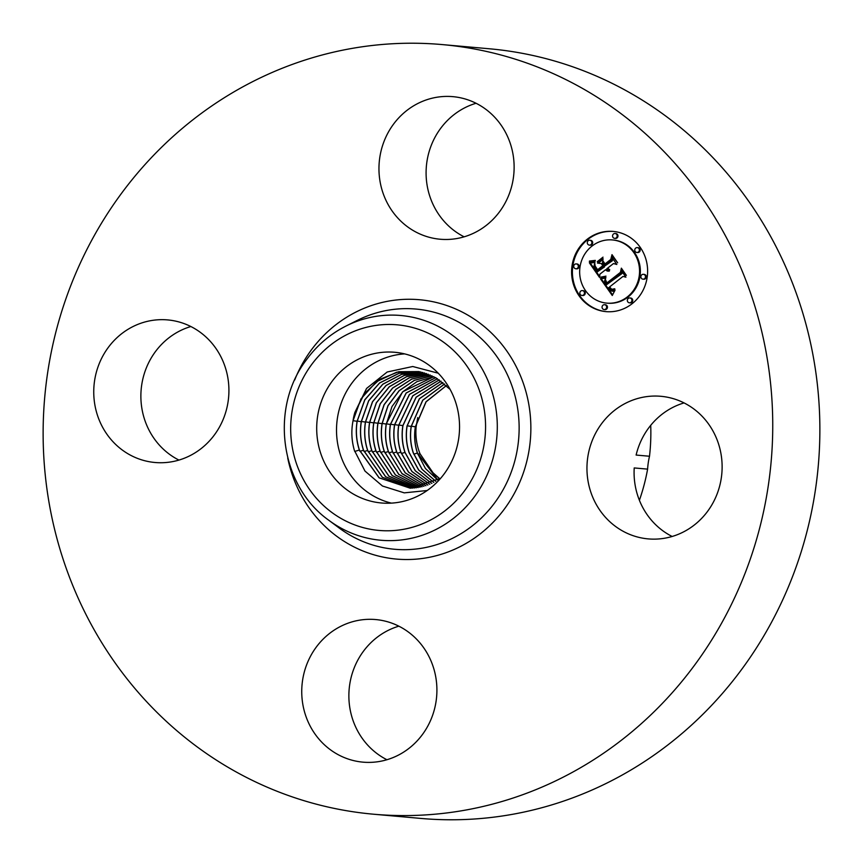 <?xml version="1.0" encoding="UTF-8"?>
<svg xmlns="http://www.w3.org/2000/svg" width="863" height="863" viewBox="0 0 863 863"><rect width="100%" height="100%" fill="white"/><g stroke="black" fill="none" stroke-linecap="round" stroke-linejoin="round"><path stroke-width="1.29" d="M404.682 353.906A75.642 71.392 -84.9 0 0 340.712 455.675A75.642 71.392 -84.9 0 0 391.371 503.118M438.21 373.194L412.741 366.505L387.196 371.996L366.57 388.436L354.876 412.406A58.878 55.566 -84.9 0 0 353.032 420.777L353.01 420.896C351.122 430.788 351.565 440.605 354.359 450.346L364.984 471.079L382.471 486.02L404.262 492.859L427.163 490.518M455.351 401.36A75.642 71.392 95.1 0 1 381.403 502.978A75.642 71.392 95.1 0 1 320.896 453.906A75.642 71.392 95.1 0 1 394.844 352.287A75.642 71.392 95.1 0 1 455.351 401.36M440.648 478.296L410.357 488.231L379.062 477.832L359.332 450.044C356.3 440.723 355.545 431.133 357.077 421.273L364.779 399.774L379.547 382.956L399.202 373.204L420.831 371.975M420.874 371.985L399.224 373.237L379.547 383.043L364.801 399.903L357.174 421.284C355.642 431.122 356.397 440.713 359.429 450.044L379.181 477.854L410.4 488.231M354.876 412.406L364.531 393.452L379.774 379.332L398.728 371.716L418.954 371.586L435.912 377.821L450.098 389.364M418.997 371.597L396.743 372.18L376.354 381.78L360.982 398.879L353.032 420.777M422.741 372.438L401.726 374.326L382.805 384.283L368.663 400.864L361.338 421.673C359.817 431.457 360.561 440.982 363.571 450.259L382.428 477.304L412.309 488.188M412.266 488.188L382.309 477.282L363.474 450.259C360.464 440.993 359.72 431.468 361.241 421.673L368.641 400.734L382.794 384.197L401.705 374.283L422.697 372.428M424.564 372.945L404.197 375.416L385.998 385.502L372.449 401.802L365.405 422.061C363.895 431.791 364.628 441.252 367.627 450.475L385.61 476.764L414.197 488.07M367.724 450.475L385.685 476.743L414.24 488.059M424.607 372.967L404.251 375.448L386.074 385.534L372.536 401.824L365.502 422.072C363.992 431.791 364.725 441.263 367.714 450.475M426.462 373.56L406.786 376.613L389.353 386.797L376.408 402.784L369.655 422.46C368.156 432.115 368.889 441.532 371.867 450.691L388.954 476.171L416.171 487.865M426.419 373.539L406.732 376.581L389.267 386.775L376.322 402.773L369.558 422.46C368.059 432.115 368.803 441.532 371.77 450.691L388.879 476.193L416.117 487.875M428.275 374.208L409.267 377.778L392.557 388.059L380.195 403.733L373.722 422.848C372.233 432.449 372.967 441.802 375.912 450.907L392.169 475.599L418.059 487.606M428.318 374.229L409.332 377.811L392.633 388.08L380.292 403.755L373.819 422.848C372.331 432.449 373.064 441.802 376.009 450.907L392.244 475.589L418.102 487.595M430.119 374.952L411.824 379.019L395.847 389.353L384.067 404.704L377.886 423.248C376.408 432.784 377.131 442.072 380.065 451.122L395.459 474.995L420.001 487.261M430.162 374.974L411.888 379.051L395.934 389.375L384.164 404.725L377.983 423.248C376.505 432.784 377.228 442.072 380.151 451.122L395.534 474.984L420.044 487.25M431.953 375.772L414.38 380.303L399.148 390.669L387.951 405.686L382.05 423.647C380.572 433.118 381.295 442.352 384.208 451.338L398.76 474.37L421.953 486.84M431.996 375.793L414.445 380.335L399.235 390.691L388.048 405.696L382.147 423.636C380.669 433.118 381.392 442.341 384.305 451.327L398.835 474.359L421.996 486.829M433.787 376.667L416.958 381.64L402.46 392.007L386.214 424.035C384.747 433.453 385.459 442.622 388.35 451.554L402.072 473.733L423.906 486.333M433.83 376.689L402.924 391.651L391.985 406.57L386.311 424.035C384.844 433.442 385.556 442.611 388.447 451.543L401.888 473.463L423.949 486.322M435.61 377.649L406.139 392.989L390.367 424.434C388.922 433.776 389.623 442.892 392.503 451.759L405.179 472.848L425.869 485.75M435.653 377.67L406.225 393.01L390.475 424.423C389.019 433.776 389.72 442.892 392.589 451.759L405.254 472.827L425.923 485.729M437.433 378.717L409.44 394.38L394.531 424.823C393.086 434.121 393.798 443.172 396.646 451.975L408.544 472.201L427.843 485.071M437.465 378.749L409.526 394.402L394.639 424.812C393.183 434.111 393.884 443.161 396.743 451.975L408.62 472.18L427.886 485.049M439.235 379.882L412.751 395.793L398.695 425.222C397.26 434.445 397.962 443.442 400.788 452.19L411.921 471.532L429.828 484.294M439.278 379.903L412.827 395.815L398.792 425.211C397.358 434.434 398.048 443.431 400.885 452.19L411.996 471.511L429.871 484.283M441.036 381.133L416.063 397.228L402.859 425.61C401.435 434.779 402.126 443.711 404.941 452.406L415.297 470.831L431.813 483.431M441.079 381.166L416.139 397.26L402.956 425.599C401.532 434.769 402.223 443.701 405.027 452.406L415.373 470.81L431.867 483.409M442.827 382.492L419.375 398.706L407.023 426.009C405.599 435.114 406.29 443.992 409.084 452.622L418.674 470.098L433.819 482.46M442.87 382.525L419.461 398.738L407.12 425.988C405.696 435.103 406.387 443.97 409.181 452.611L418.749 470.076L433.862 482.439M444.607 383.959L422.687 400.227L411.187 426.408C409.774 435.448 410.454 444.262 413.237 452.838L422.05 469.321L435.826 481.371M444.65 384.003L422.773 400.249L411.284 426.387C409.871 435.437 410.551 444.251 413.323 452.827L422.126 469.299L435.869 481.349M446.376 385.545L426.009 401.78L415.34 426.797C413.949 435.783 414.618 444.531 417.379 453.053L425.427 468.501L437.843 480.173M446.419 385.588L426.095 401.813L415.448 426.775C414.046 435.761 414.715 444.521 417.465 453.043L437.897 480.141M417.724 417.606L416.139 426.7C415.297 436.149 416.581 445.168 420.011 453.744L433.075 472.838L439.882 478.836M439.925 478.803L438.609 477.811A53.128 50.151 95.1 0 1 433.075 472.838M650.724 425.34A193.172 182.32 95.1 0 1 649.505 456.247A71.575 67.551 95.1 0 0 647.606 469.127A193.172 182.32 95.1 0 1 639.397 500.292M464.154 236.829A71.575 67.551 95.1 0 1 440.087 129.137A71.575 67.551 95.1 0 1 476.063 103.269M500.13 210.96A71.575 67.551 95.1 0 1 440.184 239.234A71.575 67.551 95.1 0 1 384.574 197.174A71.575 67.551 95.1 0 1 392.956 124.93A71.575 67.551 95.1 0 1 452.902 96.656A71.575 67.551 95.1 0 1 508.512 138.716A71.575 67.551 95.1 0 1 500.13 210.96M178.943 460.087A71.575 67.551 95.1 0 1 167.271 452.579A71.575 67.551 95.1 0 1 142.168 382.201A71.575 67.551 95.1 0 1 190.852 326.527M202.525 334.035A71.575 67.551 95.1 0 1 224.229 416.71A71.575 67.551 95.1 0 1 154.973 462.492A71.575 67.551 95.1 0 1 120.151 448.372A71.575 67.551 95.1 0 1 98.436 365.696A71.575 67.551 95.1 0 1 167.692 319.914A71.575 67.551 95.1 0 1 202.525 334.035M386.937 759.731A71.575 67.551 95.1 0 1 362.87 652.04A71.575 67.551 95.1 0 1 398.846 626.171M315.739 647.833A71.575 67.551 95.1 0 1 375.685 619.558A71.575 67.551 95.1 0 1 431.295 661.619A71.575 67.551 95.1 0 1 422.913 733.863A71.575 67.551 95.1 0 1 362.967 762.148A71.575 67.551 95.1 0 1 307.357 720.076A71.575 67.551 95.1 0 1 315.739 647.833M442.255 44.585L489.386 48.781A386.344 364.628 95.1 0 1 789.548 275.826A386.344 364.628 95.1 0 1 744.305 665.794A386.344 364.628 95.1 0 1 420.745 818.415L373.614 814.219A386.344 364.628 95.1 0 1 73.452 587.174A386.344 364.628 95.1 0 1 118.695 197.206A386.344 364.628 95.1 0 1 442.255 44.585A386.344 364.628 95.1 0 1 742.417 271.618A386.344 364.628 95.1 0 1 697.185 661.587A386.344 364.628 95.1 0 1 373.614 814.219M672.148 536.473A71.575 67.551 95.1 0 1 660.475 528.965A71.575 67.551 95.1 0 1 634.219 467.94L647.606 469.127M649.505 456.247L636.117 455.06A71.575 67.551 95.1 0 1 684.057 402.913M613.356 524.758A71.575 67.551 95.1 0 1 591.64 442.083A71.575 67.551 95.1 0 1 660.896 396.3A71.575 67.551 95.1 0 1 695.729 410.421A71.575 67.551 95.1 0 1 717.433 493.097A71.575 67.551 95.1 0 1 648.178 538.89A71.575 67.551 95.1 0 1 613.356 524.758M632.007 303.798A40.259 37.994 95.1 0 1 606.031 311.629A40.259 37.994 95.1 0 1 572.946 282.579A40.259 37.994 95.1 0 1 587.207 239.256A40.259 37.994 95.1 0 1 613.183 231.424A40.259 37.994 95.1 0 1 646.268 260.475A40.259 37.994 95.1 0 1 632.007 303.798M613.593 231.467A40.259 37.994 -84.9 0 0 588.016 239.331A40.259 37.994 -84.9 0 0 573.701 282.449A40.259 37.994 -84.9 0 0 606.441 311.662M606.797 303.129A31.726 29.935 95.1 0 1 580.723 280.238A31.726 29.935 95.1 0 1 591.964 246.106A31.726 29.935 95.1 0 1 612.428 239.936A31.726 29.935 95.1 0 1 638.491 262.827A31.726 29.935 95.1 0 1 627.261 296.958A31.726 29.935 95.1 0 1 606.797 303.129L607.595 303.193A31.726 29.935 -84.9 0 0 628.059 297.034A31.726 29.935 -84.9 0 0 639.3 262.891A31.726 29.935 -84.9 0 0 613.237 240.011A31.726 29.935 -84.9 0 0 612.827 239.979M581.932 295.459L582.741 295.524A2.438 2.298 -84.9 0 0 585.179 292.428A2.438 2.298 -84.9 0 0 583.172 290.669L582.374 290.594A2.438 2.298 95.1 0 1 583.507 294.984A2.438 2.298 95.1 0 1 579.925 293.7A2.438 2.298 95.1 0 1 582.374 290.594M589.364 245.114L590.173 245.189A2.438 2.298 -84.9 0 0 592.611 242.082A2.438 2.298 -84.9 0 0 590.605 240.324L589.807 240.248A2.438 2.298 95.1 0 1 590.939 244.639A2.438 2.298 95.1 0 1 587.369 243.355A2.438 2.298 95.1 0 1 589.807 240.248M575.815 268.76L576.624 268.835A2.438 2.298 -84.9 0 0 579.062 265.728A2.438 2.298 -84.9 0 0 577.056 263.97L576.247 263.905A2.438 2.298 95.1 0 1 577.39 268.285A2.438 2.298 95.1 0 1 573.809 267.001A2.438 2.298 95.1 0 1 576.247 263.905M636.851 252.471L637.66 252.535A2.438 2.298 -84.9 0 0 640.098 249.439A2.438 2.298 -84.9 0 0 638.091 247.681L637.282 247.605A2.438 2.298 95.1 0 1 638.426 251.996A2.438 2.298 95.1 0 1 634.844 250.712A2.438 2.298 95.1 0 1 637.282 247.605M614.65 238.361L615.448 238.436A2.438 2.298 -84.9 0 0 617.897 235.34A2.438 2.298 -84.9 0 0 615.891 233.571L615.082 233.506A2.438 2.298 95.1 0 1 616.225 237.886A2.438 2.298 95.1 0 1 612.644 236.602A2.438 2.298 95.1 0 1 615.082 233.506M629.418 302.805L630.217 302.881A2.438 2.298 -84.9 0 0 632.665 299.785A2.438 2.298 -84.9 0 0 630.659 298.026L629.85 297.951A2.438 2.298 95.1 0 1 630.993 302.33A2.438 2.298 95.1 0 1 627.412 301.047A2.438 2.298 95.1 0 1 629.85 297.951M604.132 309.558L604.941 309.634A2.438 2.298 -84.9 0 0 607.379 306.527A2.438 2.298 -84.9 0 0 605.373 304.768L604.575 304.704A2.438 2.298 95.1 0 1 605.707 309.083A2.438 2.298 95.1 0 1 602.137 307.8A2.438 2.298 95.1 0 1 604.575 304.704M642.967 279.159L643.776 279.234A2.438 2.298 -84.9 0 0 646.214 276.138A2.438 2.298 -84.9 0 0 644.208 274.369L643.399 274.305A2.438 2.298 95.1 0 1 644.542 278.684A2.438 2.298 95.1 0 1 640.961 277.401A2.438 2.298 95.1 0 1 643.399 274.305M600.411 278.717L605.902 277.573L604.532 281.014L606.473 284.768L621.144 273.539L621.457 270.734L625.923 277.174L622.989 276.43L609.634 286.894L611.705 289.31L614.704 288.771L614.629 289.342L611.964 289.936L609.386 287.314L608.62 287.681L611.511 291.014L615.017 290.205L612.277 295.502L600.411 278.717L601.22 278.781L612.579 294.866M600.648 277.163L605.988 276.138L602.903 277.476L600.648 277.163L601.5 277.659M605.351 279.288L606.894 282.935L620.4 272.384L621.371 268.166L626.376 275.373L621.543 269.224L620.81 272.719L606.818 283.668L605.179 280.971L605.351 279.288M599.515 277.422L589.353 262.784L594.985 261.942L593.992 266.192L597.347 271.823L603.636 266.904L603.032 266.041L597.487 270.378L594.92 266.527L594.79 263.442L595.146 266.031L597.606 269.741L602.784 265.685L601.306 263.56L597.476 263.086L603.097 258.673L602.514 262.794L604.758 266.02L611.522 260.723L612.018 257.552L616.818 264.477L613.485 263.549L607.714 268.059L609.71 269.849L607.347 268.35L606.721 268.846L609.429 271.025L607.379 271.068L605.589 269.72L599.925 274.154L599.515 277.422M589.429 261.068L595.297 260.389L592.59 261.554L589.429 261.068L590.411 261.597M597.228 261.683L603.032 257.142L597.876 261.737M603.043 261.036L605.049 263.927L610.788 259.429L611.996 254.65L617.66 262.816L612.18 255.728L611.198 259.655L604.931 264.563L603.043 261.036M605.589 269.72L608.458 271.209M608.491 268.846L609.731 269.731L608.9 269.655M613.485 263.549L616.689 264.294M612.687 258.512L612.331 260.799L604.758 266.02M602.989 259.461L598.275 263.15L602.115 263.636L603.215 266.063M603.032 266.041L604.434 266.98L597.347 271.823M594.823 262.276L590.152 262.848L599.634 276.494M605.923 270.097L606.732 270.173M606.268 270.421L607.077 270.497M606.635 270.691L607.433 270.766M607.002 270.906L607.8 270.982M607.379 271.068L608.178 271.133M607.347 268.35L607.984 268.404M607.541 268.609L608.253 268.673M607.746 268.835L608.544 268.911M607.951 269.051L608.76 269.127M608.178 269.234L608.976 269.31M608.404 269.396L609.213 269.472M608.652 269.536L609.451 269.612M609.159 269.741L609.72 269.795M611.522 260.723L612.331 260.799M597.476 263.086L598.275 263.15M601.306 263.56L602.115 263.636M602.784 265.685L603.593 265.761M597.606 269.741L598.232 269.806M595.179 267.045L595.718 267.088M595.492 267.584L596.053 267.638M595.858 268.156L596.43 268.21M596.667 269.288L597.282 269.342M596.937 269.644L597.574 269.698M603.636 266.904L604.434 266.98M593.345 262.384L594.154 262.46M593.064 262.449L593.873 262.525M592.805 262.514L593.615 262.579M592.568 262.568L593.366 262.632M592.137 262.643L592.946 262.719M591.77 262.697L592.568 262.762M591.338 262.73L592.147 262.805M591.112 262.751L591.91 262.816M590.853 262.762L591.662 262.827M590.583 262.773L591.392 262.837M589.353 262.784L590.152 262.848M614.014 290.809L612.277 291.219M611.587 289.245L612.795 290.022L611.964 289.936M614.639 289.332L612.493 289.569M622.989 276.43L625.815 277.023M622.158 271.748L621.953 273.614L606.473 284.768M605.848 277.94L601.22 278.781M614.337 290.637L614.877 290.68M613.701 290.95L614.51 291.025M613.399 291.058L614.208 291.133M613.108 291.144L613.906 291.219M612.816 291.198L613.625 291.273M612.547 291.219L613.345 291.295M609.386 287.314L609.958 287.368M609.968 288.177L610.551 288.231M610.184 288.479L610.81 288.533M610.411 288.76L611.069 288.825M610.637 289.008L611.371 289.083M610.853 289.234L611.662 289.31M611.08 289.429L611.878 289.504M611.295 289.601L612.104 289.677M611.522 289.741L612.32 289.817M611.738 289.849L612.547 289.925M614.143 289.105L614.898 289.17M613.884 289.245L614.672 289.31M613.625 289.353L614.434 289.429M613.377 289.439L614.186 289.515M612.913 289.547L613.722 289.623M621.144 273.539L621.953 273.614M605.287 277.789L605.858 277.843M604.985 277.886L605.794 277.962M604.693 277.983L605.502 278.048M604.413 278.059L605.222 278.134M604.143 278.134L604.941 278.199M603.873 278.199L604.672 278.264M603.615 278.253L604.413 278.328M603.366 278.296L604.165 278.371M603.118 278.339L603.917 278.415M600.68 278.673L601.479 278.738M605.297 276.343L601.446 277.239M604.65 276.527L605.459 276.591M604.035 276.689L604.844 276.753M603.453 276.818L604.262 276.894M602.903 276.937L603.712 277.001M602.385 277.023L603.194 277.099M601.899 277.088L602.708 277.163M601.446 277.142L602.255 277.206M601.036 277.163L601.835 277.239M589.375 261.5L590.184 261.575M595.308 260.734L590.227 261.133M594.348 260.712L595.157 260.788M593.83 260.842L594.639 260.917M593.291 260.95L594.089 261.014M592.719 261.025L593.517 261.101M592.115 261.079L592.913 261.155M591.489 261.111L592.288 261.187M590.831 261.122L591.63 261.198M590.141 261.111L590.95 261.176M605.179 280.971L605.729 281.014M605.319 281.316L605.869 281.37M605.513 281.716L606.074 281.759M605.643 281.931L606.204 281.974M605.772 282.158L606.344 282.212M605.923 282.395L606.516 282.449M606.096 282.654L606.711 282.708M606.279 282.924L607.077 282.988M621.543 269.224L622.147 269.278M606.894 282.935L607.671 282.999M602.957 261.726L603.55 261.78M612.18 255.728L612.773 255.782M605.049 263.927L605.664 263.981M310.863 365.61A103.204 97.4 95.1 0 1 447.509 345.2A103.204 97.4 95.1 0 1 465.384 489.655A103.204 97.4 95.1 0 1 328.738 510.065A103.204 97.4 95.1 0 1 310.863 365.61M346.041 326.02L346.041 326.02A112.816 106.473 95.1 0 1 473.981 356.548A112.816 106.473 95.1 0 1 475.233 495.664A112.816 106.473 95.1 0 1 328.717 520.195L338.954 527.843A120.583 113.808 95.1 0 0 495.556 501.63A120.583 113.808 95.1 0 0 494.208 352.935A120.583 113.808 95.1 0 0 357.465 320.302L346.041 326.02C330.141 334.057 316.84 345.448 306.149 360.195C269.483 408.436 280.292 485.945 328.717 520.195M294.682 380.011A130.194 122.88 95.1 0 1 310.464 351.155A130.194 122.88 95.1 0 1 482.849 325.416A130.194 122.88 95.1 0 1 505.405 507.638A130.194 122.88 95.1 0 1 380.853 556.624A130.194 122.88 95.1 0 1 287.724 457.962M354.693 451.457L359.332 450.044M353.043 420.691L357.077 421.273M359.871 451.36L363.474 450.259M357.206 421.09L361.241 421.673M364.024 451.576L367.627 450.475M361.37 421.489L365.405 422.061M368.167 451.791L371.77 450.691M365.524 421.878L369.558 422.46M372.32 452.007L375.912 450.907M369.688 422.277L373.722 422.848M376.462 452.223L380.065 451.122M373.852 422.665L377.886 423.248M380.605 452.439L384.208 451.338M378.016 423.064L382.05 423.647M384.758 452.654L388.361 451.554M382.18 423.453L386.214 424.035M388.9 452.87L392.503 451.77M386.344 423.852L390.367 424.434M393.043 453.086L396.646 451.985M390.497 424.24L394.531 424.823M397.196 453.302L400.799 452.201M394.661 424.639L398.695 425.222M401.338 453.517L404.941 452.417M398.825 425.028L402.859 425.61M407.153 425.815L411.187 426.408M413.776 454.165L417.379 453.064M411.317 426.214L415.34 426.797M417.929 454.38L420.011 453.744M415.47 426.602L416.139 426.7M596.128 268.544L596.711 268.598M596.398 268.922L596.991 268.976M597.196 269.979L597.919 270.043M594.283 262.136L594.866 262.19M593.96 262.223L594.758 262.298M593.647 262.309L594.445 262.384M590.303 262.773L591.112 262.848M590.001 262.784L590.81 262.848M589.688 262.784L590.486 262.848M590.939 244.639L591.748 244.714M577.39 268.285L578.199 268.361M630.993 302.33L631.792 302.406M605.707 309.083L606.516 309.159M612.428 239.936L613.237 240.011"/></g></svg>
